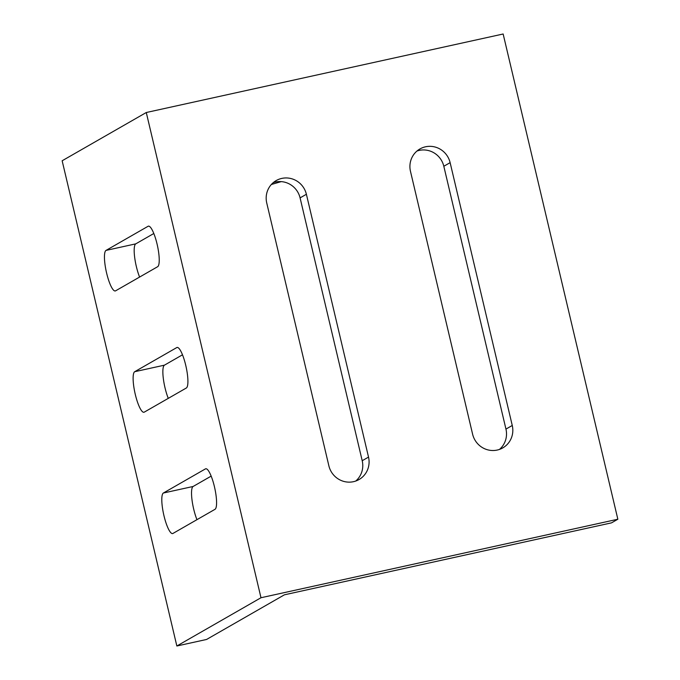 <?xml version="1.0" encoding="UTF-8"?>
<svg xmlns="http://www.w3.org/2000/svg" width="680" height="680" viewBox="0 0 680 680"><rect width="100%" height="100%" fill="white"/><g stroke="black" fill="none" stroke-linecap="round" stroke-linejoin="round"><path stroke-width="1.02" d="M450.126 162.647L512.261 425.476A20.825 20.247 -119.8 0 1 502.792 447.899A20.825 20.247 -119.8 0 1 472.608 434.197L410.482 171.369A20.825 20.247 -119.8 0 1 419.942 148.945A20.825 20.247 -119.8 0 1 450.126 162.647L443.819 166.269L505.954 429.097A20.825 20.247 -119.8 0 1 499.469 449.421M306.391 194.268L368.526 457.096A20.825 20.247 -119.8 0 1 359.057 479.527A20.825 20.247 -119.8 0 1 328.874 465.825L266.738 202.988A20.825 20.247 -119.8 0 1 276.207 180.566A20.825 20.247 -119.8 0 1 306.391 194.268L300.084 197.888L362.21 460.717A20.825 20.247 -119.8 0 1 355.733 481.04M260.984 597.737L617.848 519.231L611.541 522.852L284.41 594.813L206.593 639.455L176.851 646L260.984 597.737L146.276 112.514L503.149 34L617.848 519.231M416.959 151.045A20.825 20.247 -119.8 0 1 443.819 166.269M273.216 182.673A20.825 20.247 -119.8 0 1 300.084 197.888M139.595 277.058A20.825 4.641 77.6 0 1 134.564 256.522A20.825 4.641 77.6 0 1 135.762 243.856L153.816 233.503M196.953 519.673A20.825 4.641 77.6 0 1 191.913 499.129A20.825 4.641 77.6 0 1 193.12 486.472L211.166 476.119M168.274 398.37A20.825 4.641 77.6 0 1 163.243 377.825A20.825 4.641 77.6 0 1 164.441 365.16L182.495 354.807M146.276 112.514L62.152 160.769L176.851 646M157.649 266.704L115.583 290.836A20.825 4.641 77.6 0 1 115.277 290.955A20.825 4.641 77.6 0 1 106.437 272.323A20.825 4.641 77.6 0 1 106.029 250.401L148.095 226.27A20.825 4.641 77.6 0 1 148.393 226.151A20.825 4.641 77.6 0 1 157.242 244.783A20.825 4.641 77.6 0 1 157.649 266.704M214.999 509.32L172.932 533.452A20.825 4.641 77.6 0 1 172.635 533.571A20.825 4.641 77.6 0 1 163.786 514.938A20.825 4.641 77.6 0 1 163.379 493.017L205.445 468.885A20.825 4.641 77.6 0 1 205.751 468.767A20.825 4.641 77.6 0 1 214.591 487.398A20.825 4.641 77.6 0 1 214.999 509.32M186.328 388.008L144.262 412.139A20.825 4.641 77.6 0 1 143.956 412.258A20.825 4.641 77.6 0 1 135.107 393.626A20.825 4.641 77.6 0 1 134.7 371.705L176.766 347.574A20.825 4.641 77.6 0 1 177.072 347.454A20.825 4.641 77.6 0 1 185.92 366.087A20.825 4.641 77.6 0 1 186.328 388.008M281.256 181.619L271.354 184.493M368.526 457.096L362.21 460.717M512.261 425.476L505.954 429.097M134.7 371.705L164.441 365.16M176.766 347.574L177.395 347.438M163.379 493.017L193.12 486.472M205.445 468.885L206.074 468.741M106.029 250.401L135.762 243.856M148.095 226.27L148.725 226.134"/></g></svg>
